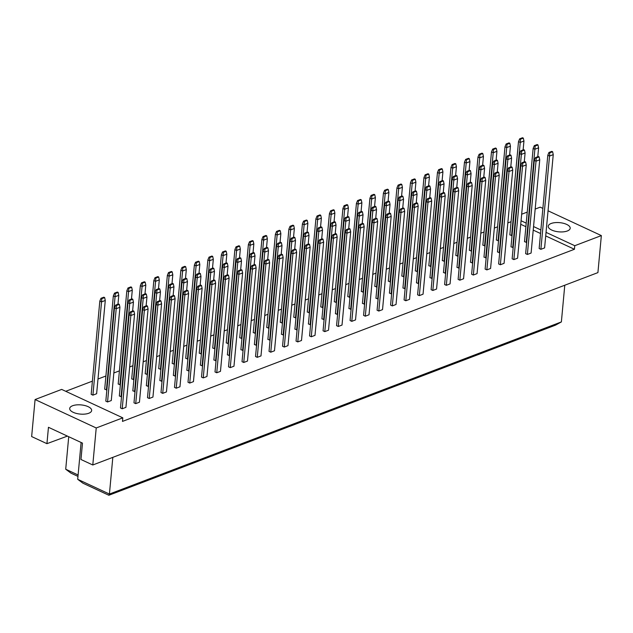 <?xml version="1.0" encoding="UTF-8"?>
<svg xmlns="http://www.w3.org/2000/svg" width="633" height="633" viewBox="0 0 633 633"><rect width="100%" height="100%" fill="white"/><g stroke="black" fill="none" stroke-linecap="round" stroke-linejoin="round"><path stroke-width="0.95" d="M72.605 405.745A11.022 4.613 -174.7 0 1 84.869 405.539A11.022 4.613 -174.7 0 1 91.65 410.516A11.022 4.613 -174.7 0 1 88.755 413.254A11.022 4.613 -174.7 0 1 76.482 413.452A11.022 4.613 -174.7 0 1 69.701 408.483A11.022 4.613 -174.7 0 1 72.605 405.745M61.67 389.414L122.81 417.843L96.224 427.971L35.084 399.542L61.67 389.414M35.084 399.542L31.65 436.564L46.937 443.67L48.456 427.291L82.48 443.116L80.969 459.495L92.79 464.986L96.224 427.971M548.043 210.797L601.35 235.587L597.916 272.609L92.79 464.986M601.35 235.587L574.764 245.715L574.432 249.275L122.478 421.404L122.81 417.843M535.17 209.08L540.21 207.157L542.869 208.399M511.068 221.692L507.832 222.927M497.562 226.836L494.326 228.07M484.063 231.979L480.819 233.213M470.556 237.122L467.312 238.356M457.05 242.265L453.806 243.499M443.543 247.408L440.307 248.642M430.036 252.551L426.8 253.786M416.53 257.694L413.294 258.929M403.023 262.845L399.787 264.072M389.524 267.988L386.28 269.223M376.018 273.132L372.774 274.366M362.511 278.275L359.267 279.509M349.005 283.418L345.768 284.652M335.498 288.561L332.262 289.795M321.991 293.704L318.755 294.938M308.485 298.847L305.248 300.082M294.986 303.99L291.742 305.225M281.479 309.133L278.235 310.368M267.973 314.277L264.729 315.511M254.466 319.42L251.23 320.654M240.959 324.563L237.723 325.797M227.453 329.706L224.217 330.94M213.946 334.849L210.71 336.083M200.447 340L197.203 341.227M186.941 345.143L183.697 346.378M173.434 350.286L170.19 351.521M159.927 355.43L156.691 356.664M146.421 360.573L143.185 361.807M132.914 365.716L129.678 366.95M119.408 370.859L113.837 372.979M105.909 376.002L97.996 379.017M92.402 381.145L65.729 391.305M521.663 214.223L527.242 212.102M574.764 245.715L546.042 232.358M540.867 229.953L533.548 226.551M526.221 223.14L521.062 220.743M567.295 230.998A11.022 4.613 -174.7 0 1 555.022 231.203A11.022 4.613 -174.7 0 1 548.241 226.226A11.022 4.613 -174.7 0 1 551.145 223.489A11.022 4.613 -174.7 0 1 563.41 223.283A11.022 4.613 -174.7 0 1 570.191 228.26A11.022 4.613 -174.7 0 1 567.295 230.998M46.937 443.67L67.407 436.105M68.728 436.723L65.713 469.227L78.096 474.987M81.111 442.483L77.701 479.3L109.422 494.049L561.376 321.92L564.778 285.23M112.824 457.358L109.422 494.049L108.868 495.259L82.907 483.185L77.701 479.3M574.432 249.275L545.709 235.919M540.535 233.514L533.223 230.111M525.888 226.701L520.73 224.304M122.209 408.776L130.857 315.511L134.576 314.095L125.927 407.359L122.209 408.776L120.476 407.969L129.124 314.712L130.857 315.511L131.086 312.291L133.959 311.199L133.152 310.819L130.279 311.911L131.086 312.291M107.555 401.963L116.211 308.698L119.93 307.282L111.281 400.547L107.555 401.963L105.822 401.156L114.478 307.899L116.211 308.698L116.432 305.478L119.305 304.386L118.498 304.006L115.625 305.106L116.432 305.478M92.909 395.15L101.557 301.894L105.276 300.469L96.627 393.734L92.909 395.15L91.176 394.343L99.824 301.086L101.557 301.894L101.786 298.665L104.659 297.573L103.852 297.194L100.979 298.293L101.786 298.665M135.715 403.632L144.364 310.368L148.082 308.951L139.434 402.216L135.715 403.632L133.982 402.825L142.631 309.569L144.364 310.368L144.593 307.147L147.465 306.055L146.658 305.676L143.786 306.768L144.593 307.147M121.528 396.638L119.328 396.013L127.985 302.756L129.71 303.555L129.939 300.335L132.811 299.243L132.004 298.863L129.132 299.955L129.939 300.335M106.874 389.833L104.682 389.2L113.331 295.943L115.064 296.742L115.293 293.522L118.165 292.43L117.358 292.05L114.486 293.15L115.293 293.522M149.214 398.489L157.87 305.225L161.589 303.808L152.941 397.073L149.214 398.489L147.489 397.682L156.137 304.426L157.87 305.225L158.1 302.004L160.964 300.912L160.157 300.533L157.293 301.625L158.1 302.004M135.035 391.495L132.835 390.87L141.491 297.613L143.216 298.412L143.446 295.192L146.318 294.1L145.511 293.72L142.639 294.812L143.446 295.192M120.381 384.682L118.189 384.057L126.837 290.8L128.57 291.599L128.8 288.379L131.664 287.287L130.857 286.907L127.993 287.999L128.8 288.379M162.721 393.346L171.377 300.082L175.096 298.665L166.447 391.93L162.721 393.346L160.996 392.539L169.644 299.282L171.377 300.082L171.598 296.861L174.471 295.769L173.664 295.389L170.791 296.481L171.598 296.861M148.541 386.352L146.342 385.726L154.99 292.47L156.723 293.269L156.952 290.049L159.825 288.957L159.018 288.577L156.145 289.669L156.952 290.049M133.887 379.539L131.696 378.914L140.344 285.657L142.077 286.456L142.298 283.236L145.171 282.144L144.364 281.764L141.491 282.856L142.298 283.236M176.227 388.203L184.883 294.938L188.602 293.522L179.954 386.779L176.227 388.203L174.494 387.396L183.151 294.131L184.883 294.938L185.105 291.718L187.977 290.618L187.17 290.246L184.298 291.338L185.105 291.718M162.04 381.208L159.848 380.583L168.497 287.327L170.23 288.126L170.459 284.905L173.331 283.813L172.524 283.434L169.652 284.526L170.459 284.905M147.394 374.396L145.194 373.771L153.851 280.514L155.576 281.313L155.805 278.093L158.677 277.001L157.87 276.621L154.998 277.713L155.805 278.093M189.734 383.06L198.382 289.795L202.109 288.379L193.453 381.636L189.734 383.06L188.001 382.253L196.657 288.988L198.382 289.795L198.612 286.575L201.484 285.475L200.677 285.103L197.805 286.195L198.612 286.575M175.547 376.065L173.355 375.44L182.003 282.176L183.736 282.983L183.966 279.762L186.838 278.662L186.023 278.291L183.159 279.382L183.966 279.762M160.901 369.253L158.701 368.628L167.357 275.371L169.082 276.17L169.312 272.95L172.184 271.858L171.377 271.478L168.505 272.57L169.312 272.95M203.24 377.909L211.889 284.652L215.616 283.236L206.959 376.493L203.24 377.909L201.508 377.11L210.164 283.845L211.889 284.652L212.118 281.432L214.991 280.332L214.183 279.96L211.311 281.052L212.118 281.432M189.053 370.922L186.862 370.297L195.51 277.032L197.243 277.84L197.472 274.619L200.337 273.519L199.53 273.147L196.657 274.239L197.472 274.619M174.407 364.11L172.208 363.484L180.856 270.22L182.589 271.027L182.818 267.806L185.691 266.707L184.883 266.335L182.011 267.427L182.818 267.806M216.747 372.766L225.395 279.509L229.114 278.093L220.466 371.349L216.747 372.766L215.014 371.967L223.663 278.702L225.395 279.509L225.625 276.281L228.497 275.189L227.69 274.817L224.818 275.909L225.625 276.281M202.56 365.779L200.36 365.154L209.017 271.889L210.749 272.696L210.971 269.476L213.843 268.376L213.036 268.004L210.164 269.096L210.971 269.476M187.906 358.966L185.714 358.341L194.363 265.077L196.095 265.884L196.325 262.663L199.197 261.564L198.39 261.192L195.518 262.284L196.325 262.663M230.254 367.623L238.902 274.366L242.621 272.95L233.973 366.206L230.254 367.623L228.521 366.824L237.169 273.559L238.902 274.366L239.132 271.138L242.004 270.046L241.197 269.674L238.325 270.766L239.132 271.138M216.067 360.636L213.867 360.011L222.523 266.746L224.248 267.553L224.478 264.325L227.35 263.233L226.543 262.861L223.671 263.953L224.478 264.325M201.413 353.823L199.221 353.198L207.869 259.934L209.602 260.741L209.832 257.52L212.704 256.42L211.897 256.049L209.025 257.14L209.832 257.52M243.752 362.48L252.409 269.223L256.128 267.806L247.479 361.063L243.752 362.48L242.028 361.68L250.676 268.416L252.409 269.223L252.638 265.995L255.503 264.903L254.695 264.531L251.831 265.623L252.638 265.995M229.573 355.493L227.374 354.868L236.03 261.603L237.755 262.41L237.984 259.182L240.856 258.09L240.049 257.718L237.177 258.81L237.984 259.182M214.919 348.68L212.728 348.055L221.376 254.79L223.109 255.597L223.338 252.369L226.203 251.277L225.395 250.905L222.523 251.997L223.338 252.369M257.259 357.336L265.915 264.08L269.634 262.663L260.986 355.92L257.259 357.336L255.534 356.537L264.183 263.273L265.915 264.08L266.137 260.851L269.009 259.759L268.202 259.388L265.33 260.479L266.137 260.851M243.08 350.35L240.88 349.725L249.529 256.46L251.261 257.267L251.491 254.039L254.363 252.947L253.556 252.575L250.684 253.667L251.491 254.039M228.426 343.537L226.226 342.912L234.883 249.647L236.615 250.454L236.837 247.226L239.709 246.134L238.902 245.762L236.03 246.854L236.837 247.226M270.766 352.193L279.422 258.937L283.141 257.52L274.485 350.777L270.766 352.193L269.033 351.386L277.689 258.129L279.422 258.937L279.644 255.708L282.516 254.616L281.709 254.244L278.837 255.336L279.644 255.708M256.579 345.207L254.387 344.581L263.035 251.317L264.768 252.124L264.998 248.896L267.87 247.804L267.063 247.432L264.19 248.524L264.998 248.896M241.933 338.394L239.733 337.769L248.389 244.504L250.114 245.311L250.344 242.083L253.216 240.991L252.409 240.619L249.537 241.711L250.344 242.083M284.272 347.05L292.921 253.793L296.648 252.369L287.991 345.634L284.272 347.05L282.54 346.243L291.196 252.986L292.921 253.793L293.15 250.565L296.022 249.473L295.215 249.093L292.343 250.193L293.15 250.565M270.085 340.063L267.894 339.43L276.542 246.174L278.275 246.981L278.504 243.752L281.376 242.661L280.561 242.289L277.697 243.381L278.504 243.752M255.439 333.251L253.24 332.618L261.896 239.361L263.621 240.168L263.85 236.94L266.722 235.848L265.915 235.476L263.043 236.568L263.85 236.94M297.779 341.907L306.427 248.65L310.154 247.226L301.498 340.491L297.779 341.907L296.046 341.1L304.702 247.843L306.427 248.65L306.657 245.422L309.529 244.33L308.722 243.95L305.85 245.05L306.657 245.422M283.592 334.92L281.4 334.287L290.049 241.031L291.781 241.838L292.011 238.609L294.875 237.517L294.068 237.138L291.196 238.237L292.011 238.609M268.946 328.108L266.746 327.475L275.395 234.218L277.127 235.025L277.357 231.797L280.229 230.705L279.422 230.333L276.55 231.425L277.357 231.797M311.286 336.764L319.934 243.499L323.653 242.083L315.005 335.348L311.286 336.764L309.553 335.957L318.201 242.7L319.934 243.499L320.163 240.279L323.036 239.187L322.229 238.807L319.356 239.907L320.163 240.279M297.099 329.777L294.899 329.144L303.555 235.887L305.288 236.695L305.51 233.466L308.382 232.374L307.575 231.994L304.702 233.094L305.51 233.466M282.445 322.965L280.253 322.332L288.901 229.075L290.634 229.882L290.864 226.654L293.736 225.562L292.929 225.182L290.056 226.282L290.864 226.654M324.792 331.621L333.441 238.356L337.16 236.94L328.511 330.204L324.792 331.621L323.059 330.814L331.708 237.557L333.441 238.356L333.67 235.136L336.542 234.044L335.735 233.664L332.863 234.756L333.67 235.136M310.605 324.634L308.406 324.001L317.062 230.744L318.787 231.543L319.016 228.323L321.888 227.231L321.081 226.851L318.209 227.951L319.016 228.323M295.951 317.821L293.759 317.188L302.408 223.932L304.141 224.739L304.37 221.51L307.242 220.419L306.435 220.039L303.563 221.139L304.37 221.51M338.291 326.478L346.947 233.213L350.666 231.797L342.018 325.061L338.291 326.478L336.566 325.671L345.214 232.414L346.947 233.213L347.177 229.993L350.041 228.901L349.234 228.521L346.37 229.613L347.177 229.993M324.112 319.483L321.912 318.858L330.568 225.601L332.293 226.4L332.523 223.18L335.395 222.088L334.588 221.708L331.716 222.8L332.523 223.18M309.458 312.678L307.266 312.045L315.914 218.789L317.647 219.588L317.877 216.367L320.741 215.275L319.934 214.896L317.062 215.995L317.877 216.367M351.798 321.335L360.454 228.07L364.173 226.654L355.524 319.918L351.798 321.335L350.073 320.527L358.721 227.271L360.454 228.07L360.675 224.85L363.548 223.758L362.741 223.378L359.868 224.47L360.675 224.85M337.618 314.34L335.419 313.715L344.067 220.458L345.8 221.257L346.029 218.037L348.902 216.945L348.095 216.565L345.222 217.657L346.029 218.037M322.965 307.527L320.765 306.902L329.421 213.645L331.154 214.445L331.375 211.224L334.248 210.132L333.441 209.752L330.568 210.844L331.375 211.224M365.304 316.191L373.953 222.927L377.679 221.51L369.023 314.775L365.304 316.191L363.571 315.384L372.228 222.128L373.953 222.927L374.182 219.706L377.054 218.614L376.247 218.235L373.375 219.327L374.182 219.706M351.117 309.197L348.925 308.572L357.574 215.315L359.307 216.114L359.536 212.894L362.408 211.802L361.601 211.422L358.729 212.514L359.536 212.894M336.471 302.384L334.271 301.759L342.928 208.502L344.653 209.301L344.882 206.081L347.754 204.989L346.947 204.609L344.075 205.701L344.882 206.081M378.811 311.048L387.459 217.784L391.186 216.367L382.53 309.624L378.811 311.048L377.078 310.241L385.734 216.977L387.459 217.784L387.689 214.563L390.561 213.463L389.754 213.092L386.882 214.183L387.689 214.563M364.624 304.054L362.432 303.429L371.08 210.172L372.813 210.971L373.043 207.751L375.915 206.659L375.1 206.279L372.236 207.371L373.043 207.751M349.978 297.241L347.778 296.616L356.434 203.359L358.159 204.158L358.389 200.938L361.261 199.846L360.454 199.466L357.582 200.558L358.389 200.938M392.318 305.905L400.966 212.641L404.693 211.224L396.036 304.481L392.318 305.905L390.585 305.098L399.241 211.833L400.966 212.641L401.195 209.42L404.068 208.32L403.261 207.948L400.388 209.04L401.195 209.42M378.13 298.911L375.939 298.285L384.587 205.021L386.32 205.828L386.549 202.607L389.414 201.508L388.607 201.136L385.734 202.228L386.549 202.607M363.484 292.098L361.285 291.473L369.933 198.208L371.666 199.015L371.895 195.795L374.768 194.695L373.961 194.323L371.088 195.415L371.895 195.795M405.824 300.754L414.473 207.497L418.191 206.081L409.543 299.338L405.824 300.754L404.091 299.955L412.74 206.69L414.473 207.497L414.702 204.277L417.574 203.177L416.767 202.805L413.895 203.897L414.702 204.277M391.637 293.767L389.437 293.142L398.094 199.878L399.827 200.685L400.048 197.464L402.92 196.365L402.113 195.993L399.241 197.085L400.048 197.464M376.983 286.955L374.791 286.33L383.44 193.065L385.173 193.872L385.402 190.652L388.274 189.552L387.467 189.18L384.595 190.272L385.402 190.652M419.331 295.611L427.979 202.354L431.698 200.938L423.05 294.195L419.331 295.611L417.598 294.812L426.246 201.547L427.979 202.354L428.209 199.126L431.081 198.034L430.274 197.662L427.402 198.754L428.209 199.126M405.144 288.624L402.944 287.999L411.6 194.735L413.325 195.542L413.555 192.321L416.427 191.221L415.62 190.85L412.748 191.941L413.555 192.321M390.49 281.812L388.298 281.187L396.946 187.922L398.679 188.729L398.909 185.509L401.781 184.409L400.974 184.037L398.102 185.129L398.909 185.509M432.83 290.468L441.486 197.211L445.205 195.795L436.556 289.052L432.83 290.468L431.105 289.669L439.753 196.404L441.486 197.211L441.715 193.983L444.58 192.891L443.773 192.519L440.908 193.611L441.715 193.983M418.65 283.481L416.451 282.856L425.107 189.591L426.832 190.398L427.061 187.17L429.934 186.078L429.127 185.706L426.254 186.798L427.061 187.17M403.996 276.668L401.805 276.043L410.453 182.779L412.186 183.586L412.415 180.358L415.28 179.266L414.473 178.894L411.6 179.986L412.415 180.358M446.336 285.325L454.992 192.068L458.711 190.652L450.063 283.908L446.336 285.325L444.611 284.526L453.26 191.261L454.992 192.068L455.214 188.84L458.086 187.748L457.279 187.376L454.407 188.468L455.214 188.84M432.157 278.338L429.957 277.713L438.606 184.448L440.339 185.255L440.568 182.027L443.44 180.935L442.633 180.563L439.761 181.655L440.568 182.027M417.503 271.525L415.303 270.9L423.96 177.636L425.692 178.443L425.914 175.214L428.786 174.122L427.979 173.751L425.107 174.843L425.914 175.214M459.843 280.182L468.491 186.925L472.218 185.509L463.562 278.765L459.843 280.182L458.11 279.382L466.766 186.118L468.491 186.925L468.721 183.697L471.593 182.605L470.786 182.233L467.914 183.325L468.721 183.697M445.656 273.195L443.464 272.57L452.112 179.305L453.845 180.112L454.075 176.884L456.947 175.792L456.14 175.42L453.268 176.512L454.075 176.884M431.01 266.382L428.81 265.757L437.466 172.493L439.191 173.3L439.421 170.071L442.293 168.979L441.486 168.607L438.614 169.699L439.421 170.071M473.349 275.038L481.998 181.782L485.725 180.365L477.068 273.622L473.349 275.038L471.617 274.231L480.273 180.975L481.998 181.782L482.227 178.553L485.1 177.462L484.292 177.09L481.42 178.182L482.227 178.553M459.162 268.052L456.971 267.419L465.619 174.162L467.352 174.969L467.581 171.741L470.454 170.649L469.639 170.277L466.774 171.369L467.581 171.741M444.516 261.239L442.317 260.614L450.973 167.349L452.698 168.156L452.927 164.928L455.8 163.836L454.992 163.464L452.12 164.556L452.927 164.928M486.856 269.895L495.504 176.639L499.231 175.214L490.575 268.479L486.856 269.895L485.123 269.088L493.78 175.832L495.504 176.639L495.734 173.41L498.606 172.318L497.799 171.939L494.927 173.038L495.734 173.41M472.669 262.909L470.477 262.276L479.126 169.019L480.858 169.826L481.08 166.598L483.952 165.506L483.145 165.134L480.273 166.226L481.08 166.598M458.023 256.096L455.823 255.463L464.472 162.206L466.205 163.013L466.434 159.785L469.306 158.693L468.499 158.321L465.627 159.413L466.434 159.785M500.363 264.752L509.011 171.496L512.73 170.071L504.082 263.336L500.363 264.752L498.63 263.945L507.278 170.688L509.011 171.496L509.241 168.267L512.113 167.175L511.306 166.796L508.434 167.895L509.241 168.267M486.176 257.766L483.976 257.133L492.632 163.876L494.365 164.683L494.587 161.455L497.459 160.363L496.652 159.983L493.78 161.083L494.587 161.455M471.522 250.953L469.33 250.32L477.978 157.063L479.711 157.87L479.941 154.642L482.813 153.55L482.006 153.17L479.134 154.27L479.941 154.642M513.869 259.609L522.518 166.344L526.237 164.928L517.588 258.193L513.869 259.609L512.137 258.802L520.785 165.545L522.518 166.344L522.747 163.124L525.619 162.032L524.812 161.652L521.94 162.752L522.747 163.124M499.682 252.622L497.483 251.989L506.139 158.733L507.864 159.54L508.093 156.311L510.966 155.22L510.158 154.84L507.286 155.94L508.093 156.311M485.028 245.81L482.837 245.177L491.485 151.92L493.218 152.727L493.447 149.499L496.319 148.407L495.504 148.027L492.64 149.127L493.447 149.499M527.368 254.466L536.024 161.201L539.743 159.785L531.095 253.05L527.368 254.466L525.643 253.659L534.292 160.402L536.024 161.201L536.254 157.981L539.118 156.889L538.311 156.509L535.447 157.601L536.254 157.981M513.189 247.479L510.989 246.846L519.646 153.59L521.37 154.389L521.6 151.168L524.472 150.076L523.665 149.697L520.793 150.796L521.6 151.168M498.535 240.667L496.343 240.034L504.992 146.777L506.724 147.576L506.954 144.356L509.818 143.264L509.011 142.884L506.139 143.984L506.954 144.356M540.875 249.323L549.531 156.058L553.25 154.642L544.602 247.907L540.875 249.323L539.15 248.516L547.798 155.259L549.531 156.058L549.753 152.838L552.625 151.746L551.818 151.366L548.946 152.458L549.753 152.838M526.696 242.328L524.496 241.703L533.144 148.446L534.877 149.246L535.107 146.025L537.979 144.933L537.172 144.553L534.299 145.645L535.107 146.025M512.042 235.523L509.842 234.89L518.498 141.634L520.231 142.433L520.453 139.213L523.325 138.121L522.518 137.741L519.646 138.833L520.453 139.213M561.376 321.92L555.505 325.148L108.868 495.259M77.97 476.396L70.928 473.12L65.713 469.227M553.25 154.642L552.625 151.746M548.946 152.458L547.798 155.259M526.229 242.51L534.877 149.246L538.596 147.829L537.773 156.715M538.596 147.829L537.979 144.933M534.299 145.645L533.144 148.446M511.575 235.698L520.231 142.433L523.95 141.017L523.127 149.902M523.95 141.017L523.325 138.121M519.646 138.833L518.498 141.634M539.743 159.785L539.118 156.889M535.447 157.601L534.292 160.402M512.722 247.653L521.37 154.389L525.097 152.972L524.266 161.858M525.097 152.972L524.472 150.076M520.793 150.796L519.646 153.59M498.068 240.841L506.724 147.576L510.443 146.16L509.62 155.045M510.443 146.16L509.818 143.264M506.139 143.984L504.992 146.777M526.237 164.928L525.619 162.032M521.94 162.752L520.785 165.545M499.231 175.214L498.606 172.318M494.927 173.038L493.78 175.832M472.218 185.509L471.593 182.605M467.914 183.325L466.766 186.118M445.205 195.795L444.58 192.891M440.908 193.611L439.753 196.404M499.215 252.796L507.864 159.54L511.591 158.115L510.768 167.001M511.591 158.115L510.966 155.22M507.286 155.94L506.139 158.733M472.202 263.083L480.858 169.826L484.577 168.402L483.754 177.287M484.577 168.402L483.952 165.506M480.273 166.226L479.126 169.019M445.197 273.369L453.845 180.112L457.564 178.696L456.741 187.582M457.564 178.696L456.947 175.792M453.268 176.512L452.112 179.305M418.184 283.655L426.832 190.398L430.559 188.982L429.728 197.868M430.559 188.982L429.934 186.078M426.254 186.798L425.107 189.591M484.561 245.984L493.218 152.727L496.937 151.303L496.114 160.189M496.937 151.303L496.319 148.407M492.64 149.127L491.485 151.92M457.556 256.27L466.205 163.013L469.931 161.597L469.1 170.483M469.931 161.597L469.306 158.693M465.627 159.413L464.472 162.206M430.543 266.556L439.191 173.3L442.918 171.883L442.095 180.769M442.918 171.883L442.293 168.979M438.614 169.699L437.466 172.493M403.53 276.843L412.186 183.586L415.905 182.169L415.082 191.055M415.905 182.169L415.28 179.266M411.6 179.986L410.453 182.779M512.73 170.071L512.113 167.175M508.434 167.895L507.278 170.688M485.725 180.365L485.1 177.462M481.42 178.182L480.273 180.975M458.711 190.652L458.086 187.748M454.407 188.468L453.26 191.261M431.698 200.938L431.081 198.034M427.402 198.754L426.246 201.547M485.709 257.94L494.365 164.683L498.084 163.259L497.261 172.144M498.084 163.259L497.459 160.363M493.78 161.083L492.632 163.876M458.696 268.226L467.352 174.969L471.071 173.553L470.248 182.439M471.071 173.553L470.454 170.649M466.774 171.369L465.619 174.162M431.69 278.512L440.339 185.255L444.057 183.839L443.235 192.725M444.057 183.839L443.44 180.935M439.761 181.655L438.606 184.448M404.677 288.798L413.325 195.542L417.052 194.125L416.229 203.011M417.052 194.125L416.427 191.221M412.748 191.941L411.6 194.735M471.063 251.127L479.711 157.87L483.43 156.446L482.607 165.332M483.43 156.446L482.813 153.55M479.134 154.27L477.978 157.063M444.05 261.413L452.698 168.156L456.425 166.74L455.594 175.626M456.425 166.74L455.8 163.836M452.12 164.556L450.973 167.349M417.036 271.699L425.692 178.443L429.411 177.026L428.588 185.912M429.411 177.026L428.786 174.122M425.107 174.843L423.96 177.636M390.023 281.994L398.679 188.729L402.398 187.313L401.575 196.198M402.398 187.313L401.781 184.409M398.102 185.129L396.946 187.922M418.191 206.081L417.574 203.177M413.895 203.897L412.74 206.69M391.186 216.367L390.561 213.463M386.882 214.183L385.734 216.977M364.173 226.654L363.548 223.758M359.868 224.47L358.721 227.271M391.17 293.949L399.827 200.685L403.545 199.268L402.723 208.154M403.545 199.268L402.92 196.365M399.241 197.085L398.094 199.878M364.157 304.236L372.813 210.971L376.532 209.555L375.709 218.44M376.532 209.555L375.915 206.659M372.236 207.371L371.08 210.172M337.152 314.522L345.8 221.257L349.519 219.841L348.696 228.727M349.519 219.841L348.902 216.945M345.222 217.657L344.067 220.458M376.524 287.137L385.173 193.872L388.891 192.456L388.069 201.341M388.891 192.456L388.274 189.552M384.595 190.272L383.44 193.065M349.511 297.423L358.159 204.158L361.886 202.742L361.063 211.628M361.886 202.742L361.261 199.846M357.582 200.558L356.434 203.359M322.498 307.709L331.154 214.445L334.873 213.028L334.05 221.914M334.873 213.028L334.248 210.132M330.568 210.844L329.421 213.645M404.693 211.224L404.068 208.32M400.388 209.04L399.241 211.833M377.679 221.51L377.054 218.614M373.375 219.327L372.228 222.128M350.666 231.797L350.041 228.901M346.37 229.613L345.214 232.414M377.664 299.093L386.32 205.828L390.039 204.412L389.216 213.297M390.039 204.412L389.414 201.508M385.734 202.228L384.587 205.021M350.658 309.379L359.307 216.114L363.026 214.698L362.203 223.584M363.026 214.698L362.408 211.802M358.729 212.514L357.574 215.315M323.645 319.665L332.293 226.4L336.02 224.984L335.189 233.87M336.02 224.984L335.395 222.088M331.716 222.8L330.568 225.601M363.018 292.28L371.666 199.015L375.393 197.599L374.562 206.485M375.393 197.599L374.768 194.695M371.088 195.415L369.933 198.208M336.004 302.566L344.653 209.301L348.379 207.885L347.557 216.771M348.379 207.885L347.754 204.989M344.075 205.701L342.928 208.502M308.991 312.852L317.647 219.588L321.366 218.171L320.543 227.057M321.366 218.171L320.741 215.275M317.062 215.995L315.914 218.789M323.653 242.083L323.036 239.187M319.356 239.907L318.201 242.7M296.648 252.369L296.022 249.473M292.343 250.193L291.196 252.986M269.634 262.663L269.009 259.759M265.33 260.479L264.183 263.273M242.621 272.95L242.004 270.046M238.325 270.766L237.169 273.559M215.616 283.236L214.991 280.332M211.311 281.052L210.164 283.845M188.602 293.522L187.977 290.618M184.298 291.338L183.151 294.131M161.589 303.808L160.964 300.912M157.293 301.625L156.137 304.426M134.576 314.095L133.959 311.199M130.279 311.911L129.124 314.712M296.632 329.951L305.288 236.695L309.007 235.27L308.184 244.156M309.007 235.27L308.382 232.374M304.702 233.094L303.555 235.887M269.618 340.238L278.275 246.981L281.994 245.564L281.171 254.442M281.994 245.564L281.376 242.661M277.697 243.381L276.542 246.174M242.613 350.524L251.261 257.267L254.988 255.851L254.157 264.736M254.988 255.851L254.363 252.947M250.684 253.667L249.529 256.46M215.6 360.81L224.248 267.553L227.975 266.137L227.152 275.023M227.975 266.137L227.35 263.233M223.671 263.953L222.523 266.746M188.587 371.104L197.243 277.84L200.962 276.423L200.139 285.309M200.962 276.423L200.337 273.519M196.657 274.239L195.51 277.032M161.581 381.39L170.23 288.126L173.948 286.709L173.126 295.595M173.948 286.709L173.331 283.813M169.652 284.526L168.497 287.327M134.568 391.677L143.216 298.412L146.943 296.996L146.112 305.881M146.943 296.996L146.318 294.1M142.639 294.812L141.491 297.613M119.93 307.282L119.305 304.386M115.625 305.106L114.478 307.899M281.986 323.139L290.634 229.882L294.353 228.458L293.53 237.343M294.353 228.458L293.736 225.562M290.056 226.282L288.901 229.075M254.972 333.425L263.621 240.168L267.348 238.752L266.525 247.638M267.348 238.752L266.722 235.848M263.043 236.568L261.896 239.361M227.959 343.711L236.615 250.454L240.334 249.038L239.511 257.924M240.334 249.038L239.709 246.134M236.03 246.854L234.883 249.647M200.946 353.997L209.602 260.741L213.321 259.324L212.498 268.21M213.321 259.324L212.704 256.42M209.025 257.14L207.869 259.934M173.94 364.291L182.589 271.027L186.316 269.611L185.485 278.496M186.316 269.611L185.691 266.707M182.011 267.427L180.856 270.22M146.927 374.578L155.576 281.313L159.302 279.897L158.479 288.783M159.302 279.897L158.677 277.001M154.998 277.713L153.851 280.514M119.914 384.864L128.57 291.599L132.289 290.183L131.466 299.069M132.289 290.183L131.664 287.287M127.993 287.999L126.837 290.8M105.276 300.469L104.659 297.573M100.979 298.293L99.824 301.086M337.16 236.94L336.542 234.044M332.863 234.756L331.708 237.557M310.154 247.226L309.529 244.33M305.85 245.05L304.702 247.843M283.141 257.52L282.516 254.616M278.837 255.336L277.689 258.129M256.128 267.806L255.503 264.903M251.831 265.623L250.676 268.416M229.114 278.093L228.497 275.189M224.818 275.909L223.663 278.702M202.109 288.379L201.484 285.475M197.805 286.195L196.657 288.988M175.096 298.665L174.471 295.769M170.791 296.481L169.644 299.282M148.082 308.951L147.465 306.055M143.786 306.768L142.631 309.569M295.484 317.995L304.141 224.739L307.86 223.314L307.037 232.2M307.86 223.314L307.242 220.419M303.563 221.139L302.408 223.932M268.479 328.282L277.127 235.025L280.854 233.601L280.023 242.486M280.854 233.601L280.229 230.705M276.55 231.425L275.395 234.218M241.466 338.568L250.114 245.311L253.841 243.895L253.018 252.781M253.841 243.895L253.216 240.991M249.537 241.711L248.389 244.504M214.452 348.854L223.109 255.597L226.828 254.181L226.005 263.067M226.828 254.181L226.203 251.277M222.523 251.997L221.376 254.79M187.447 359.148L196.095 265.884L199.814 264.467L198.991 273.353M199.814 264.467L199.197 261.564M195.518 262.284L194.363 265.077M160.434 369.435L169.082 276.17L172.809 274.754L171.986 283.639M172.809 274.754L172.184 271.858M168.505 272.57L167.357 275.371M133.421 379.721L142.077 286.456L145.796 285.04L144.973 293.926M145.796 285.04L145.171 282.144M141.491 282.856L140.344 285.657M106.407 390.007L115.064 296.742L118.782 295.326L117.96 304.212M118.782 295.326L118.165 292.43M114.486 293.15L113.331 295.943M310.138 324.808L318.787 231.543L322.514 230.127L321.691 239.013M322.514 230.127L321.888 227.231M318.209 227.951L317.062 230.744M283.125 335.094L291.781 241.838L295.5 240.413L294.677 249.299M295.5 240.413L294.875 237.517M291.196 238.237L290.049 241.031M256.12 345.381L264.768 252.124L268.487 250.708L267.664 259.593M268.487 250.708L267.87 247.804M264.19 248.524L263.035 251.317M229.106 355.667L237.755 262.41L241.482 260.994L240.651 269.88M241.482 260.994L240.856 258.09M237.177 258.81L236.03 261.603M202.093 365.953L210.749 272.696L214.468 271.28L213.645 280.166M214.468 271.28L213.843 268.376M210.164 269.096L209.017 271.889M175.08 376.247L183.736 282.983L187.455 281.566L186.632 290.452M187.455 281.566L186.838 278.662M183.159 279.382L182.003 282.176M148.075 386.534L156.723 293.269L160.45 291.853L159.619 300.738M160.45 291.853L159.825 288.957M156.145 289.669L154.99 292.47M121.061 396.82L129.71 303.555L133.436 302.139L132.613 311.025M133.436 302.139L132.811 299.243M129.132 299.955L127.985 302.756"/></g></svg>
